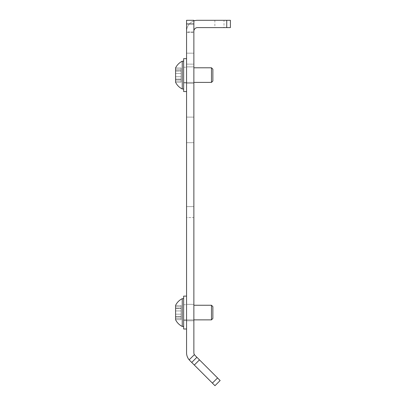 <?xml version="1.0" encoding="UTF-8"?>
<svg xmlns="http://www.w3.org/2000/svg" width="406" height="406" viewBox="0 0 406 406"><rect width="100%" height="100%" fill="white"/><g stroke="black" fill="none" stroke-linecap="round" stroke-linejoin="round"><path stroke-width="0.3" stroke-dasharray="2.03 1.52" d="M186.562 129.9L186.562 117.111L186.562 129.9M193.865 129.9L193.865 117.111L193.865 129.9M224.005 20.3L214.875 20.3L224.005 20.3L224.005 27.608L214.875 27.608L224.005 27.608M214.875 20.3L214.875 27.608M193.865 312.559L193.865 304.338L193.865 312.559M186.562 312.559L186.562 304.338L186.562 312.559M193.865 75.1L193.865 66.878L193.865 75.1M186.562 75.1L186.562 66.878L186.562 75.1M186.562 31.993L186.562 23.954L186.562 31.993L193.865 31.993L193.865 32.358L186.562 32.358L193.865 32.358L193.865 23.954L193.865 31.993L193.865 31.262L193.865 31.993L186.562 31.993M193.865 64.138L193.865 206.613L193.865 53.181L193.865 64.138L186.562 64.138L186.562 53.181L186.562 206.613L186.562 64.138L193.865 64.138M193.865 217.575L193.865 206.613L193.865 217.575L186.562 217.575L186.562 206.613L186.562 217.575L193.865 217.575M193.865 23.954L193.865 20.3L193.865 23.954L193.865 20.3L186.562 20.3L193.865 20.3L186.562 20.3L186.562 23.954L186.562 20.3L186.562 23.954L193.865 23.954L186.562 23.954L193.865 23.954L193.865 352.743A3.654 3.654 0 0 0 194.388 354.626L189.171 359.843A10.962 10.962 0 0 1 186.562 352.743L186.562 23.954M193.865 31.262A3.654 3.654 0 0 1 197.519 27.608L230.4 27.608L230.4 20.3L197.519 20.3A10.962 10.962 0 0 0 186.562 31.262A10.962 10.962 0 0 1 193.865 20.929M189.769 360.492L194.312 365.035L199.478 359.868L217.56 377.95L212.394 383.117L194.312 365.035M212.394 383.117L214.977 385.7L220.143 380.534L217.56 377.95M199.478 359.868L194.936 355.326M193.865 53.181L186.562 53.181L193.865 53.181M191.728 362.451L196.895 357.285M183.639 67.244L186.562 67.244L186.562 82.951L186.562 67.244L186.562 82.951L186.562 67.244L183.639 67.244L183.639 82.951L186.562 82.951L183.639 82.951L183.639 67.244M186.562 58.657L186.562 91.538L186.562 58.657L186.562 91.538L186.562 58.657L183.639 58.657L183.639 91.538L183.639 58.657L183.639 91.538L186.562 91.538M211.475 82.403L211.475 67.792L211.475 82.403L212.866 81.017L212.866 69.182L212.866 81.017L212.866 69.182L211.475 67.792L211.475 82.403L183.639 82.403L183.639 67.792L183.639 82.403L183.639 67.792L183.639 82.403L193.865 82.403M175.6 80.941L181.081 80.941L175.6 80.941L181.081 80.941L181.081 82.22L181.081 80.941L175.6 80.941L175.6 79.18L181.081 79.18L175.6 79.18L175.6 82.22L175.6 79.18L181.081 79.18L181.081 82.22L181.081 70.776L175.6 70.776L175.6 73.476L175.6 69.259L175.6 71.014L181.081 70.776L181.081 79.419L175.6 79.18L175.6 70.776L181.081 71.014L181.081 67.975L175.6 67.975L175.6 82.22L175.6 67.975L181.081 67.975L181.081 73.476L181.081 70.776L175.6 70.776M175.6 82.332A14.611 14.611 0 0 0 182.248 88.98L182.248 61.215L183.639 61.215L183.639 88.98L183.639 61.215M193.865 67.792L211.475 67.792M175.6 76.719L181.081 76.719L175.6 76.719L181.081 76.719L175.6 76.719L175.6 79.419L175.6 73.476L175.6 79.419L181.081 79.419L181.081 73.476L181.081 79.419L175.6 79.419M211.475 319.867L211.475 305.251L211.475 319.867L212.866 318.477L212.866 306.642L212.866 318.477L212.866 306.642L211.475 305.251L211.475 319.867L183.639 319.867L183.639 305.251L183.639 319.867L183.639 305.251L183.639 319.867L193.865 319.867M175.6 318.4L181.081 318.4L175.6 318.4L181.081 318.4L181.081 319.684L181.081 318.4L175.6 318.4L175.6 316.644L181.081 316.644L175.6 316.644L175.6 319.684L175.6 316.644L181.081 316.644L181.081 319.684L181.081 308.235L175.6 308.235L175.6 310.94L175.6 306.718L175.6 308.479L181.081 308.235L181.081 316.883L175.6 316.644L175.6 308.235L181.081 308.479L181.081 305.434L175.6 305.434L175.6 319.684L175.6 305.434L181.081 305.434L181.081 310.94L181.081 308.235L175.6 308.235M175.6 319.791A14.611 14.611 0 0 0 182.248 326.439L182.248 298.679L183.639 298.679L183.639 326.439L183.639 298.679M193.865 305.251L211.475 305.251M175.6 314.178L181.081 314.178L175.6 314.178L181.081 314.178L175.6 314.178L175.6 316.883L175.6 310.94L175.6 316.883L181.081 316.883L181.081 310.94L181.081 316.883L175.6 316.883M181.081 305.434L181.081 306.718L181.081 305.434M181.081 308.235L181.081 306.718L181.081 308.235M175.6 319.684L181.081 319.684L175.6 319.684L175.6 305.434M182.248 326.439L182.248 298.679L182.248 326.439L183.639 326.439M175.6 306.718L181.081 306.718L175.6 306.718L181.081 306.718L175.6 306.718L175.6 308.479L181.081 308.479L175.6 308.479M181.081 67.975L181.081 69.259L181.081 67.975M181.081 70.776L181.081 69.259L181.081 70.776M175.6 82.22L181.081 82.22L175.6 82.22L175.6 67.975M182.248 88.98L182.248 61.215L182.248 88.98L183.639 88.98M175.6 69.259L181.081 69.259L175.6 69.259L181.081 69.259L175.6 69.259L175.6 71.014L181.081 71.014L175.6 71.014M183.639 304.703L186.562 304.703L186.562 320.415L186.562 304.703L186.562 320.415L186.562 304.703L183.639 304.703L183.639 320.415L186.562 320.415L183.639 320.415L183.639 304.703M186.562 296.121L186.562 328.997L186.562 296.121L186.562 328.997L186.562 296.121L183.639 296.121L183.639 328.997L183.639 296.121L183.639 328.997L186.562 328.997M226.746 20.3L226.746 27.608M193.865 206.613L186.562 206.613L193.865 206.613M181.081 79.322L175.6 79.322L181.081 79.322M181.081 73.476L175.6 73.476L181.081 73.476M181.081 70.877L175.6 70.877L181.081 70.877M181.081 316.781L175.6 316.781L181.081 316.781M181.081 310.94L175.6 310.94L181.081 310.94M181.081 308.337L175.6 308.337L181.081 308.337M193.865 117.111L186.562 117.111L193.865 117.111M186.562 304.338L193.865 304.338L186.562 304.338M186.562 66.878L193.865 66.878L186.562 66.878M186.562 320.781L193.865 320.781L186.562 320.781M186.562 83.316L193.865 83.316L186.562 83.316M193.865 142.684L186.562 142.684L193.865 142.684"/><path stroke-width="0.61" d="M193.865 20.3L193.865 352.743A3.654 3.654 0 0 0 194.388 354.626L194.936 355.326L194.388 354.626L189.171 359.843L189.769 360.492L189.171 359.843A10.962 10.962 0 0 1 186.562 352.743L186.562 20.3L193.865 20.3M193.865 20.929A10.962 10.962 0 0 1 197.519 20.3L230.4 20.3L230.4 27.608L197.519 27.608A3.654 3.654 0 0 0 193.865 31.262M217.56 377.95L220.143 380.534L214.977 385.7L212.394 383.117L217.56 377.95L199.478 359.868L194.312 365.035L212.394 383.117M194.312 365.035L189.769 360.492M194.936 355.326L199.478 359.868M196.895 357.285L191.728 362.451M186.562 58.657L183.639 58.657L183.639 91.538L186.562 91.538M211.475 82.403L211.475 67.792L212.866 69.182L212.866 81.017L211.475 82.403L193.865 82.403M175.6 79.419L175.6 80.941M175.6 71.014L175.6 76.719M175.6 67.975L175.6 67.863A14.611 14.611 0 0 1 182.248 61.215L183.639 61.215M182.248 88.98L182.248 61.215A14.611 14.611 0 0 0 175.6 67.863L175.6 82.332A14.611 14.611 0 0 0 182.248 88.98L183.639 88.98M211.475 67.792L193.865 67.792M175.6 70.776L175.6 69.259M211.475 319.867L211.475 305.251L212.866 306.642L212.866 318.477L211.475 319.867L193.865 319.867M175.6 316.883L175.6 318.4M175.6 308.479L175.6 314.178M175.6 305.434L175.6 305.327A14.611 14.611 0 0 1 182.248 298.679L183.639 298.679M182.248 326.439L182.248 298.679A14.611 14.611 0 0 0 175.6 305.327L175.6 319.791A14.611 14.611 0 0 0 182.248 326.439L183.639 326.439M211.475 305.251L193.865 305.251M175.6 308.235L175.6 306.718M186.562 296.121L183.639 296.121L183.639 328.997L186.562 328.997M193.865 23.954L186.562 23.954M226.746 27.608L226.746 20.3"/></g></svg>
